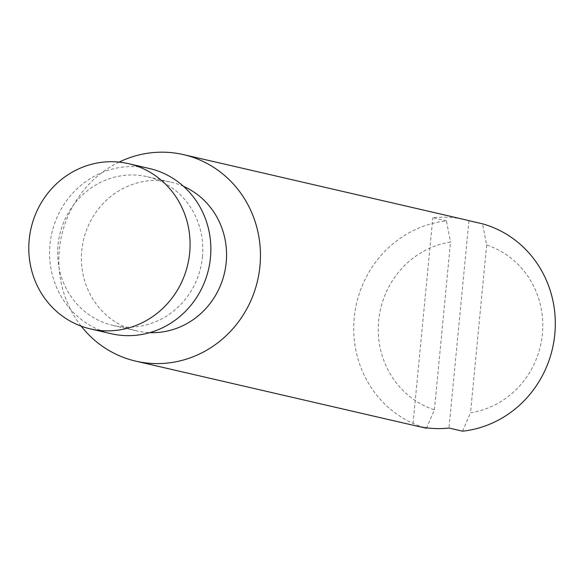 <?xml version="1.0" encoding="UTF-8"?>
<svg xmlns="http://www.w3.org/2000/svg" width="584" height="584" viewBox="0 0 584 584"><rect width="100%" height="100%" fill="white"/><g stroke="black" fill="none" stroke-linecap="round" stroke-linejoin="round"><path stroke-width="0.44" stroke-dasharray="2.92 2.19" d="M486.654 245.017L470.5 412.779A86.483 82.03 -77 0 0 542.361 334.114A86.483 82.03 -77 0 0 486.654 245.017L482.537 223.84M462.572 431.182L470.5 412.779M468.937 220.694L448.972 428.036M434.394 409.829L450.541 242.068A86.483 82.03 -77 0 0 378.68 320.733A86.483 82.03 -77 0 0 434.394 409.829L426.466 428.225A105.981 100.528 -77 0 1 354.211 317.835A105.981 100.528 -77 0 1 446.431 220.883L450.541 242.068M446.431 220.883L432.832 217.744A105.981 100.528 103 0 1 464.762 219.628M421.246 427.021L412.866 425.079L432.832 217.744M149.314 168.477A84.782 80.417 -77 0 0 51.866 232.972A84.782 80.417 -77 0 0 111.128 333.69M202.429 256.989A76.307 72.38 -77 0 0 147.402 176.74A76.307 72.38 -77 0 0 59.699 234.783A76.307 72.38 -77 0 0 113.033 325.427A76.307 72.38 -77 0 0 202.429 256.989M183.544 186.362A76.307 72.38 -77 0 0 171.17 182.23A76.307 72.38 -77 0 0 83.468 240.279A76.307 72.38 -77 0 0 136.802 330.924A76.307 72.38 -77 0 0 149.738 332.639M119.114 162.111A105.981 100.528 -77 0 0 81.198 326.164M417.034 426.145A105.981 100.528 103 0 1 412.866 425.079M113.033 325.427L136.802 330.924M147.402 176.74L171.17 182.23"/><path stroke-width="0.88" d="M183.515 154.629L464.762 219.628A105.981 100.528 103 0 1 468.937 220.694L482.537 223.84A105.981 100.528 -77 0 1 554.8 334.231A105.981 100.528 -77 0 1 462.572 431.182L448.972 428.036A105.981 100.528 103 0 1 417.034 426.145L135.787 361.146A105.981 100.528 -77 0 0 259.946 266.085A105.981 100.528 -77 0 0 183.515 154.629A105.981 100.528 -77 0 0 119.114 162.111M426.627 427.853L426.466 428.225L421.246 427.021M29.2 239.725A84.782 80.417 -77 0 0 90.345 328.887A84.782 80.417 -77 0 0 189.676 252.843A84.782 80.417 -77 0 0 128.531 163.673A84.782 80.417 -77 0 0 29.2 239.725M90.345 328.887L111.128 333.69A84.782 80.417 -77 0 0 210.459 257.646A84.782 80.417 -77 0 0 149.314 168.477L128.531 163.673M149.738 332.639A76.307 72.38 -77 0 0 226.198 262.479A76.307 72.38 -77 0 0 183.544 186.362M81.198 326.164A105.981 100.528 -77 0 0 135.787 361.146"/></g></svg>
